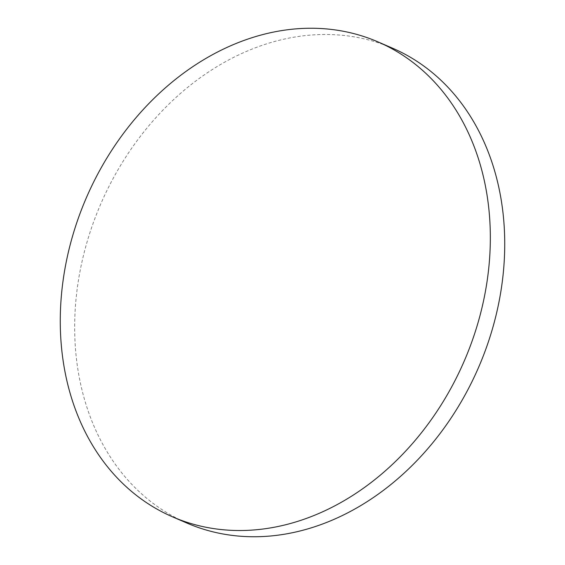 <?xml version="1.0" encoding="UTF-8"?>
<svg xmlns="http://www.w3.org/2000/svg" width="565" height="565" viewBox="0 0 565 565"><rect width="100%" height="100%" fill="white"/><g stroke="black" fill="none" stroke-linecap="round" stroke-linejoin="round"><path stroke-width="0.42" stroke-dasharray="2.83 2.12" d="M392.449 48.152A258.742 205.822 -66.6 0 0 256.228 47.46A258.742 205.822 -66.6 0 0 77.793 284.541A258.742 205.822 -66.6 0 0 186.937 523.077"/><path stroke-width="0.85" d="M172.551 516.848L186.937 523.077A258.742 205.822 -66.6 0 0 323.166 523.769A258.742 205.822 -66.6 0 0 501.6 286.688A258.742 205.822 -66.6 0 0 392.449 48.152L378.063 41.923A258.742 205.822 -66.6 0 0 241.834 41.231A258.742 205.822 -66.6 0 0 63.4 278.312A258.742 205.822 -66.6 0 0 172.551 516.848A258.742 205.822 -66.6 0 0 308.773 517.54A258.742 205.822 -66.6 0 0 487.207 280.459A258.742 205.822 -66.6 0 0 378.063 41.923"/></g></svg>

